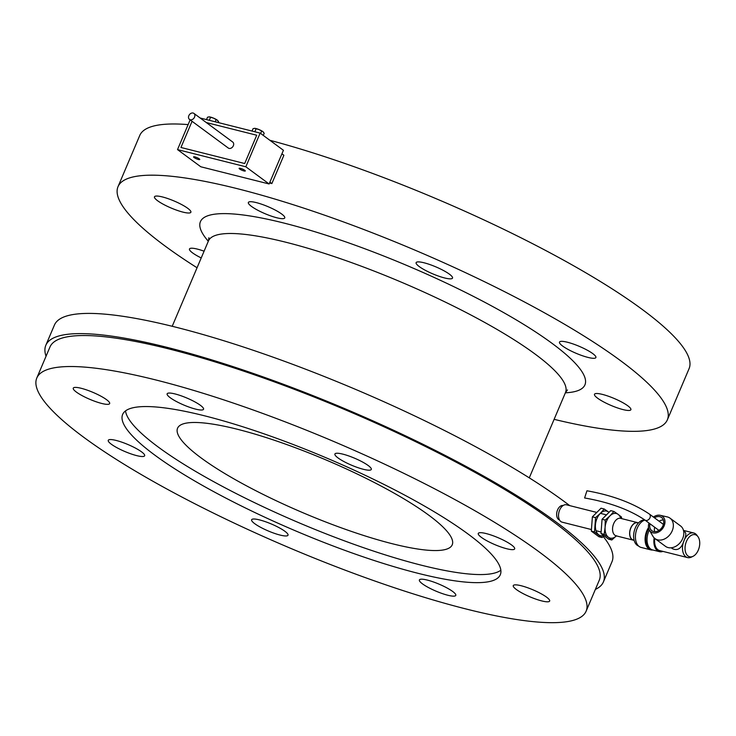<?xml version="1.0" encoding="UTF-8"?>
<svg xmlns="http://www.w3.org/2000/svg" width="736" height="736" viewBox="0 0 736 736"><rect width="100%" height="100%" fill="white"/><g stroke="black" fill="none" stroke-linecap="round" stroke-linejoin="round"><path stroke-width="1.1" d="M428.748 515.172A149.187 28.796 -157 0 0 279.698 442.078A149.187 28.796 -157 0 0 177.56 428.223A149.187 28.796 -157 0 0 303.646 513.029A149.187 28.796 -157 0 0 452.226 544.806A149.187 28.796 -157 0 0 428.748 515.172M125.516 410.9A205.142 39.597 -157 0 0 299.423 522.965A205.142 39.597 -157 0 0 500.848 570.216M554.107 419.336A298.384 57.601 -157 0 0 667.35 419.842L689.08 368.644A298.384 57.601 -157 0 0 642.123 309.359A298.384 57.601 -157 0 0 269.854 140.272M188.131 124.605A298.384 57.601 -157 0 0 139.757 135.47L118.018 186.668A298.384 57.601 -157 0 0 197.046 267.766M667.35 419.842A298.384 57.601 -157 0 0 620.393 360.566A298.384 57.601 -157 0 0 322.294 214.388A298.384 57.601 -157 0 0 118.018 186.668M416.383 262.32A19.771 3.818 23 0 1 436.77 267.269A19.771 3.818 23 0 1 452.52 278.098A19.771 3.818 23 0 1 432.832 273.884A19.771 3.818 23 0 1 416.125 262.651A19.771 3.818 23 0 1 416.383 262.32M567.41 342.231A19.771 3.818 23 0 1 586.877 349.977A19.771 3.818 23 0 1 595.893 357.54A19.771 3.818 23 0 1 576.205 353.335A19.771 3.818 23 0 1 559.498 342.093A19.771 3.818 23 0 1 567.41 342.231M616.087 399.308A19.771 3.818 23 0 1 630.881 409.713A19.771 3.818 23 0 1 611.193 405.499A19.771 3.818 23 0 1 594.495 394.266A19.771 3.818 23 0 1 616.087 399.308M201.222 257.94A19.771 3.818 23 0 1 189.474 248.97A19.771 3.818 23 0 1 204.084 251.188M169.28 207.212A19.771 3.818 23 0 1 154.477 196.806A19.771 3.818 23 0 1 174.165 201.011A19.771 3.818 23 0 1 190.872 212.253A19.771 3.818 23 0 1 169.28 207.212M251.473 206.393A19.771 3.818 23 0 1 248.363 202.464A19.771 3.818 23 0 1 268.051 206.678A19.771 3.818 23 0 1 284.758 217.92A19.771 3.818 23 0 1 271.225 216.08A19.771 3.818 23 0 1 251.473 206.393M569.728 505.623A302.855 58.466 -157 0 0 564.319 501.566A302.855 58.466 -157 0 0 261.749 353.197A302.855 58.466 -157 0 0 54.418 325.064L45.834 345.276A302.855 58.466 -157 0 0 46.046 356.242M595.369 589.416A302.855 58.466 -157 0 0 603.4 581.946L611.984 561.734A302.855 58.466 -157 0 0 603.29 536.572M603.4 581.946A302.855 58.466 -157 0 0 555.744 521.778A302.855 58.466 -157 0 0 253.175 373.41A302.855 58.466 -157 0 0 45.834 345.276M586.123 611.193L599.279 580.198A298.384 57.601 -157 0 0 552.322 520.913A298.384 57.601 -157 0 0 254.224 374.734A298.384 57.601 -157 0 0 49.956 347.024L36.8 378.01A298.384 57.601 -157 0 0 288.954 547.621A298.384 57.601 -157 0 0 586.123 611.193A298.384 57.601 -157 0 0 539.166 551.908A298.384 57.601 -157 0 0 241.068 405.729A298.384 57.601 -157 0 0 36.8 378.01M335.165 453.67A19.771 3.818 23 0 1 355.552 458.62A19.771 3.818 23 0 1 371.303 469.439A19.771 3.818 23 0 1 351.615 465.226A19.771 3.818 23 0 1 334.908 453.992A19.771 3.818 23 0 1 335.165 453.67M486.192 533.572A19.771 3.818 23 0 1 505.66 541.319A19.771 3.818 23 0 1 514.676 548.881A19.771 3.818 23 0 1 494.988 544.677A19.771 3.818 23 0 1 478.28 533.434A19.771 3.818 23 0 1 486.192 533.572M534.86 590.649A19.771 3.818 23 0 1 549.663 601.054A19.771 3.818 23 0 1 529.975 596.841A19.771 3.818 23 0 1 513.268 585.608A19.771 3.818 23 0 1 534.86 590.649M452.668 591.459A19.771 3.818 23 0 1 455.777 595.387A19.771 3.818 23 0 1 436.089 591.183A19.771 3.818 23 0 1 419.391 579.94A19.771 3.818 23 0 1 432.924 581.78A19.771 3.818 23 0 1 452.668 591.459M287.758 535.532A19.771 3.818 23 0 1 267.37 530.582A19.771 3.818 23 0 1 251.62 519.763A19.771 3.818 23 0 1 271.308 523.977A19.771 3.818 23 0 1 288.015 535.21A19.771 3.818 23 0 1 287.758 535.532M136.73 455.63A19.771 3.818 23 0 1 117.263 447.884A19.771 3.818 23 0 1 108.256 440.312A19.771 3.818 23 0 1 127.944 444.526A19.771 3.818 23 0 1 144.642 455.768A19.771 3.818 23 0 1 136.73 455.63M88.062 398.553A19.771 3.818 23 0 1 73.26 388.148A19.771 3.818 23 0 1 92.948 392.362A19.771 3.818 23 0 1 109.655 403.595A19.771 3.818 23 0 1 88.062 398.553M170.255 397.734A19.771 3.818 23 0 1 167.146 393.815A19.771 3.818 23 0 1 186.834 398.02A19.771 3.818 23 0 1 203.541 409.262A19.771 3.818 23 0 1 190.008 407.422A19.771 3.818 23 0 1 170.255 397.734M468.013 533.996A205.142 39.597 -157 0 0 263.065 433.504A205.142 39.597 -157 0 0 122.636 414.451A205.142 39.597 -157 0 0 295.992 531.052A205.142 39.597 -157 0 0 500.296 574.752A205.142 39.597 -157 0 0 468.013 533.996M177.523 149.601L200.808 166.778L269.118 183.972L245.833 166.787L177.523 149.601L190.136 119.885M198.416 159.482A3.358 0.644 -157 0 0 199.76 159.5A3.358 0.644 -157 0 0 196.926 157.596A3.358 0.644 -157 0 0 193.577 156.878A3.358 0.644 -157 0 0 195.114 158.166A3.358 0.644 -157 0 0 198.416 159.482M243.956 170.936A3.358 0.644 -157 0 0 245.3 170.964A3.358 0.644 -157 0 0 242.466 169.059A3.358 0.644 -157 0 0 239.126 168.342A3.358 0.644 -157 0 0 240.654 169.63A3.358 0.644 -157 0 0 243.956 170.936M200.155 118.008L260.139 133.106L283.424 150.282L269.118 183.972M260.139 133.106L245.833 166.787M180.946 147.476L192.059 121.302L180.946 147.476L244.702 163.521L180.946 147.476M206.292 122.535L256.717 135.222L244.702 163.521L256.717 135.222L206.292 122.535M269.542 182.979L271.869 183.568L283.884 155.268L281.916 153.824M271.869 183.568L269.91 182.123M193.908 113.399L232.714 142.03A3.726 2.843 126.4 0 1 233.349 145.746A3.726 2.843 126.4 0 1 228.289 148.037L189.474 119.398A3.726 2.843 126.4 0 1 189.4 114.706A3.726 2.843 126.4 0 1 193.908 113.399A3.726 2.843 126.4 0 1 194.543 117.116A3.726 2.843 126.4 0 1 189.474 119.398M559.516 519.975A7.461 4.6 -75.9 0 1 557.575 509.91A7.461 4.6 -75.9 0 1 563.16 505.512M591.293 529.515L562.111 522.164A8.952 5.52 -75.9 0 1 559.645 510.048A8.952 5.52 -75.9 0 1 566.481 504.804L596.399 512.339M634.11 540.252A9.025 5.566 -75.9 0 1 633.254 540.15L616.179 535.854A9.025 5.566 -75.9 0 1 613.686 523.636A9.025 5.566 -75.9 0 1 620.586 518.346L637.661 522.643A9.025 5.566 -75.9 0 1 638.462 522.956M633.254 540.15A9.025 5.566 -75.9 0 1 630.761 527.933A9.025 5.566 -75.9 0 1 637.661 522.643M634.092 540.206L633.291 540.003A8.878 5.474 -75.9 0 1 630.844 527.988A8.878 5.474 -75.9 0 1 637.624 522.79L638.425 522.992M608.828 512.228A12.678 7.829 104.1 0 0 608.442 511.916L604.228 509.008L600.3 513.434A12.678 7.829 -75.9 0 1 608.442 511.916L608.847 512.219M595.562 517.647L594.504 531.916L602.122 537.538L598.938 536.737L591.321 531.116L592.379 516.847L595.562 517.647L600.3 513.434A12.678 7.829 104.1 0 0 595.433 524.888A12.678 7.829 104.1 0 0 598.718 534.824A12.678 7.829 104.1 0 0 603.437 535.532M602.122 537.538L604.008 535.955M591.321 531.116L594.504 531.916M592.379 516.847L601.045 508.208L604.228 509.008M620.788 518.392A12.678 7.829 104.1 0 0 618.12 514.354L621.524 517.068L621.561 518.586M613.907 511.446L609.978 515.862A12.678 7.829 104.1 0 0 605.112 527.316L605.24 520.085L609.978 515.862A12.678 7.829 -75.9 0 1 618.12 514.354L613.907 511.446L610.724 510.646L602.057 519.285L600.999 533.545L608.617 539.166L611.8 539.976L608.396 537.262A12.678 7.829 104.1 0 0 616.382 535.9M605.112 527.316A12.678 7.829 104.1 0 0 608.396 537.262L604.182 534.354L605.112 527.316M616.538 535.753L611.8 539.976M605.24 520.085L602.057 519.285M604.182 534.354L600.999 533.545M671.223 547.786L672.428 548.679C677.736 551.126 681.619 548.375 684.084 540.426C686.081 535.955 686.329 533.103 684.83 531.87L683.624 530.978M692.99 556.342L691.352 557.124A12.678 7.829 -75.9 0 1 687.58 557.594A12.678 7.829 -75.9 0 1 685.814 556.747A12.678 7.829 -75.9 0 1 684.084 540.426A12.678 7.829 -75.9 0 1 693.772 532.993A12.678 7.829 -75.9 0 1 695.538 533.839A12.678 7.829 -75.9 0 1 696.872 535.192L697.949 536.645A11.39 7.029 104.1 0 0 686.982 540.233A11.39 7.029 104.1 0 0 688.022 556.011A11.39 7.029 104.1 0 0 692.99 556.342A11.39 7.029 104.1 0 0 699.2 547.437A11.39 7.029 104.1 0 0 697.949 536.645M654.782 538.439A12.678 7.829 104.1 0 0 659.686 550.574L687.58 557.594M654.166 537.887A13.8 8.519 104.1 0 0 659.419 551.65A13.8 8.519 104.1 0 0 662.943 551.393M649.336 530.04A13.8 8.519 104.1 0 0 652.584 549.939L659.419 551.65M648.738 528.604A13.055 8.059 104.1 0 0 649.851 548.311M648.517 527.565A14.177 8.749 104.1 0 0 650.78 549.866A14.177 8.749 104.1 0 0 652.804 549.994M658.968 530.408L644.92 520.039C629.473 509.671 609.371 502.311 584.605 497.968L586.951 490.783C612.315 495.328 633.116 503.084 649.354 514.041A3.726 2.843 -53.6 0 1 649.732 518.254A3.726 2.843 -53.6 0 1 645.711 520.407A3.726 2.843 -53.6 0 1 644.92 520.039A14.177 8.749 104.1 0 0 635.619 533.968A14.177 8.749 104.1 0 0 641.111 547.428L650.78 549.866M644.819 519.966A13.423 8.289 104.1 0 0 634.202 531.3A13.423 8.289 104.1 0 0 638.535 545.992M654.994 538.596L665.473 546.333A12.678 9.678 -53.6 0 0 680.791 541.871A12.678 9.678 -53.6 0 0 680.533 525.927L670.054 518.19A12.678 9.678 126.4 0 1 670.312 534.143A12.678 9.678 126.4 0 1 654.994 538.596A12.678 9.678 126.4 0 1 652.924 536.259L649.373 530.104A9.688 7.388 -53.6 0 0 662.593 528.558A9.688 7.388 -53.6 0 0 660.422 515.356A9.688 7.388 -53.6 0 0 660.284 515.32A9.688 7.388 -53.6 0 0 653.439 517.049M660.284 515.32L667.212 516.902A12.678 9.678 126.4 0 1 667.386 516.939A12.678 9.678 126.4 0 1 670.054 518.19M650.017 523.802A8.188 6.247 -53.6 0 0 651.848 530.693A8.188 6.247 -53.6 0 0 661.738 527.813A8.188 6.247 -53.6 0 0 661.572 517.509A8.188 6.247 -53.6 0 0 659.852 516.7A8.188 6.247 -53.6 0 0 654.442 517.794M649.005 523.057A9.688 7.388 -53.6 0 0 649.373 530.104M663.348 519.975A8.188 6.247 -53.6 0 0 659.097 521.235M654.672 527.234A8.188 6.247 -53.6 0 0 654.727 531.659M206.503 119.609L207.515 117.217L209.199 116.877L213.486 118.119L217.543 120.354L218.638 121.854L218.334 122.581M208.84 116.886A5.226 1.012 23 0 1 208.877 116.877L209.199 116.877A5.226 1.012 23 0 1 213.486 118.119A5.226 1.012 23 0 1 217.543 120.354L217.911 120.713A5.226 1.012 23 0 1 217.939 120.759M216.09 119.701L215.206 121.799M210.533 117.383L209.291 120.308M252.043 131.063L253.055 128.68L254.748 128.34L259.035 129.582L263.092 131.818L264.187 133.317L263.286 135.424M254.38 128.34A5.226 1.012 23 0 1 254.417 128.34L254.748 128.34A5.226 1.012 23 0 1 259.035 129.582A5.226 1.012 23 0 1 263.092 131.818L263.451 132.176A5.226 1.012 23 0 1 263.488 132.213M261.639 131.155L260.645 133.483M256.073 128.837L254.831 131.772M565.368 392.812A208.868 40.324 -157 0 0 552.074 343.372A208.868 40.324 -157 0 0 309.046 229.972A208.868 40.324 -157 0 0 208.306 241.252M567.493 389.924L565.496 392.518A193.945 37.444 -157 0 0 534.971 353.979A193.945 37.444 -157 0 0 341.21 258.971A193.945 37.444 -157 0 0 208.435 240.948L208.914 237.71M208.435 240.948L172.215 326.278M565.496 392.518L529.276 477.848M606.078 514.768L600.392 513.342M600.972 531.944L596.022 530.702M683.486 530.408L693.772 532.993M649.354 514.041L663.394 524.4"/></g></svg>
